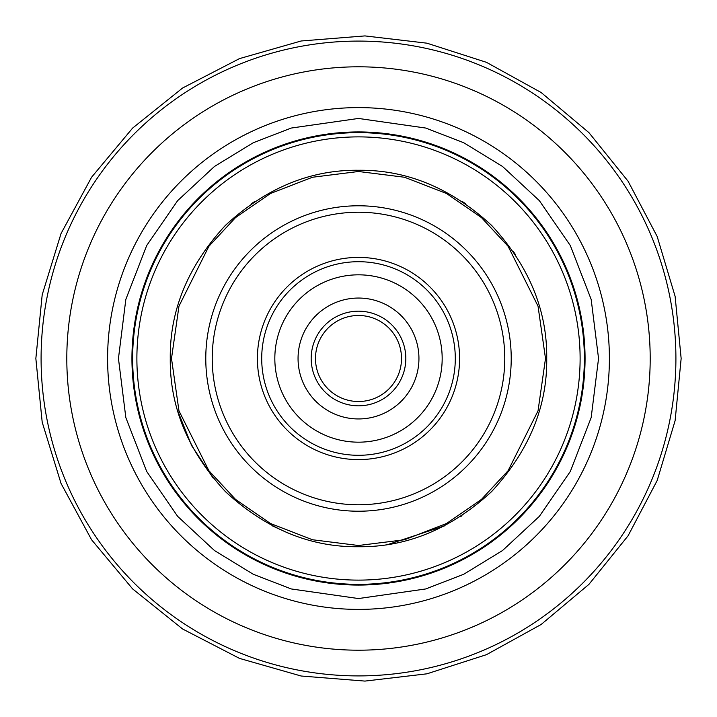 <?xml version="1.0" encoding="UTF-8"?>
<svg xmlns="http://www.w3.org/2000/svg" width="717" height="717" viewBox="0 0 717 717"><rect width="100%" height="100%" fill="white"/><g stroke="black" fill="none" stroke-linecap="round" stroke-linejoin="round"><path stroke-width="1.08" d="M584.355 358.5A225.855 225.855 0 0 1 358.5 584.355A225.855 225.855 0 0 1 132.645 358.5A225.855 225.855 0 0 1 358.5 132.645A225.855 225.855 0 0 1 584.355 358.5A225.855 225.855 0 0 0 358.5 132.645A225.855 225.855 0 0 0 132.645 358.5A225.855 225.855 0 0 0 358.5 584.355A225.855 225.855 0 0 0 584.355 358.5M461.981 515.729L460.529 516.679M444.818 525.776L388.426 544.337M288.046 533.045L272.209 525.785M213.119 478.069L191.672 445.678L177.655 410.724M251.335 203.753L254.947 201.316M462.053 201.316L465.665 203.753M513.103 251.129L515.72 255.001M546.73 358.5C547.313 310.264 528.94 265.899 491.602 225.398C451.101 188.06 406.736 169.687 358.5 170.27C310.264 169.687 265.899 188.06 225.398 225.398C188.06 265.899 169.687 310.264 170.27 358.5C169.687 406.736 188.06 451.101 225.398 491.602C265.899 528.94 310.264 547.313 358.5 546.73C406.736 547.313 451.101 528.94 491.602 491.602C528.94 451.101 547.313 406.736 546.73 358.5M212.232 358.5A146.268 146.268 0 0 1 358.5 212.232A146.268 146.268 0 0 1 504.768 358.5A146.268 146.268 0 0 1 358.5 504.768A146.268 146.268 0 0 1 212.232 358.5M257.403 358.5A101.097 101.097 0 0 1 358.5 257.403A101.097 101.097 0 0 1 459.597 358.5A101.097 101.097 0 0 1 358.5 459.597A101.097 101.097 0 0 1 257.403 358.5M358.5 598.552L291.281 588.953L253.307 574.281L214.473 550.539L177.637 516.339L146.689 471.463L125.834 417.59L118.448 358.5L125.834 299.41L146.689 245.537L177.637 200.661L214.473 166.461L253.307 142.719L291.281 128.047L358.5 118.448L425.719 128.047L463.693 142.719L502.527 166.461L539.363 200.661L570.311 245.537L591.167 299.41L598.552 358.5L591.167 417.59L570.311 471.463L539.363 516.339L502.527 550.539L463.693 574.281L425.719 588.953L358.5 598.552M380.969 414.614A60.443 60.443 0 0 0 418.898 356.179A60.443 60.443 0 0 1 302.386 380.969A60.443 60.443 0 0 0 380.969 414.614M336.031 302.386A60.443 60.443 0 0 0 298.102 360.821A60.443 60.443 0 0 1 414.614 336.031M327.391 280.822A83.674 83.674 0 0 0 274.889 361.718A83.674 83.674 0 0 1 436.178 327.391M280.822 389.609A83.674 83.674 0 0 0 442.111 355.282A83.674 83.674 0 0 1 280.822 389.609M401.484 356.851A43.02 43.02 0 0 0 356.851 315.516A43.02 43.02 0 0 0 315.516 360.149A43.02 43.02 0 0 0 360.149 401.484A43.02 43.02 0 0 0 401.484 356.851A43.02 43.02 0 0 1 360.149 401.484A43.02 43.02 0 0 1 315.516 360.149M418.898 356.179A60.443 60.443 0 0 0 356.179 298.102A60.443 60.443 0 0 0 298.102 360.821A60.443 60.443 0 0 0 360.821 418.898A60.443 60.443 0 0 0 418.898 356.179M274.889 361.718A83.674 83.674 0 0 0 361.718 442.111A83.674 83.674 0 0 0 442.111 355.282A83.674 83.674 0 0 0 355.282 274.889A83.674 83.674 0 0 0 274.889 361.718M585.063 358.5A226.563 226.563 0 0 1 358.5 585.063A226.563 226.563 0 0 1 131.937 358.5A226.563 226.563 0 0 1 358.5 131.937A226.563 226.563 0 0 1 585.063 358.5M609.396 358.5A250.896 250.896 0 0 1 358.5 609.396A250.896 250.896 0 0 1 107.604 358.5A250.896 250.896 0 0 1 358.5 107.604A250.896 250.896 0 0 1 609.396 358.5M650.194 358.5A291.694 291.694 0 0 1 358.5 650.194A291.694 291.694 0 0 1 66.806 358.5A291.694 291.694 0 0 1 358.5 66.806A291.694 291.694 0 0 1 650.194 358.5M675.907 358.5A317.407 317.407 0 0 1 358.5 675.907A317.407 317.407 0 0 1 41.093 358.5A317.407 317.407 0 0 1 358.5 41.093A317.407 317.407 0 0 1 675.907 358.5M580.116 358.5A221.616 221.616 0 0 0 358.5 136.884A221.616 221.616 0 0 0 136.884 358.5A221.616 221.616 0 0 0 358.5 580.116A221.616 221.616 0 0 0 580.116 358.5M545.503 358.5L538.028 306.141L508.102 246.298L481.466 217.601L446.503 193.491L404.531 177.251L358.5 171.497L312.469 177.251L270.497 193.491L235.535 217.601L208.898 246.298L178.972 306.141L171.497 358.5L178.972 410.859L208.898 470.702L235.535 499.399L270.497 523.509L312.469 539.749L358.5 545.503L404.531 539.749L446.503 523.509L481.466 499.399L508.102 470.702L538.028 410.859L545.503 358.5M511.221 358.5A152.721 152.721 0 0 0 358.5 205.779A152.721 152.721 0 0 0 205.779 358.5A152.721 152.721 0 0 0 358.5 511.221A152.721 152.721 0 0 0 511.221 358.5M405.786 356.681A47.322 47.322 0 0 0 356.681 311.214A47.322 47.322 0 0 0 311.214 360.319A47.322 47.322 0 0 0 360.319 405.786A47.322 47.322 0 0 0 405.786 356.681M455.223 354.781A96.795 96.795 0 0 0 354.781 261.777A96.795 96.795 0 0 0 261.777 362.219A96.795 96.795 0 0 0 362.219 455.223A96.795 96.795 0 0 0 455.223 354.781M681.15 358.5L675.118 420.628L657.184 480.498L628.092 535.769L588.935 584.355L541.129 624.489L486.44 654.684L426.929 673.819L364.953 681.087L301.149 676.014L239.496 658.385L182.575 628.97L132.627 588.917L91.597 539.793L61.053 483.482L42.195 422.205L35.85 358.5L42.195 294.795L61.053 233.518L91.597 177.207L132.627 128.083L182.575 88.03L239.496 58.615L301.149 40.986L364.953 35.913L426.929 43.181L486.44 62.316L541.129 92.511L588.935 132.645L628.092 181.231L657.184 236.502L675.118 296.372L681.15 358.5"/></g></svg>
